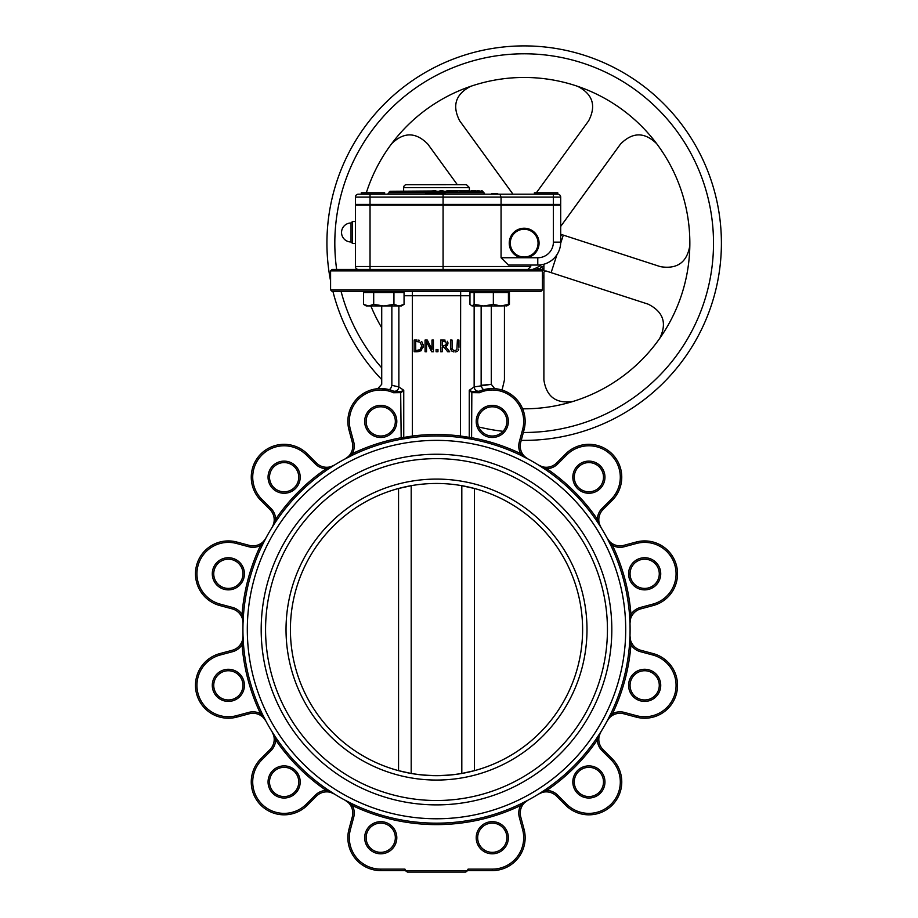 <?xml version="1.0" encoding="UTF-8"?>
<svg xmlns="http://www.w3.org/2000/svg" width="918" height="918" viewBox="0 0 918 918"><rect width="100%" height="100%" fill="white"/><g stroke="black" fill="none" stroke-linecap="round" stroke-linejoin="round"><path stroke-width="1.38" d="M242.96 573.796A14.608 14.608 0 0 1 221.043 586.453A14.608 14.608 0 0 1 221.043 561.15A14.608 14.608 0 0 1 242.96 573.796M244.417 573.796A16.076 16.076 0 0 0 220.32 559.877A16.076 16.076 0 0 0 220.32 587.715A16.076 16.076 0 0 0 244.417 573.796M242.96 685.344A14.608 14.608 0 0 1 221.043 698.001A14.608 14.608 0 0 1 221.043 672.699A14.608 14.608 0 0 1 242.96 685.344M244.417 685.344A16.076 16.076 0 0 0 220.32 671.425A16.076 16.076 0 0 0 220.32 699.264A16.076 16.076 0 0 0 244.417 685.344M298.74 781.952A14.608 14.608 0 0 1 276.823 794.609A14.608 14.608 0 0 1 276.823 769.295A14.608 14.608 0 0 1 298.74 781.952M300.197 781.952A16.076 16.076 0 0 0 276.089 768.033A16.076 16.076 0 0 0 276.089 795.872A16.076 16.076 0 0 0 300.197 781.952M395.337 837.732A14.608 14.608 0 0 1 373.431 850.378A14.608 14.608 0 0 1 373.431 825.075A14.608 14.608 0 0 1 395.337 837.732M396.805 837.732A16.076 16.076 0 0 0 372.697 823.813A16.076 16.076 0 0 0 372.697 851.652A16.076 16.076 0 0 0 396.805 837.732M466.826 871.354A1.457 1.457 0 0 1 466.849 871.32L466.837 871.331A1.457 1.457 0 0 0 466.826 871.354L465.552 872.1L466.964 871.067A1.457 1.239 20.7 0 1 468.283 870.402L468.065 869.139L467.193 870.643L405.825 870.643L404.953 869.139L404.907 870.597A1.457 1.457 0 0 1 406.169 871.32A1.457 1.457 0 0 0 404.907 870.597L380.729 870.597A32.876 32.876 0 0 1 348.978 829.218L352.294 816.859A14.608 14.608 0 0 0 345.076 800.209L352.363 805.534A195.041 195.041 0 0 0 520.644 805.534L527.93 800.209L520.345 804.065M508.354 837.732A16.076 16.076 0 0 0 484.245 823.813A16.076 16.076 0 0 0 484.245 851.652A16.076 16.076 0 0 0 508.354 837.732M506.897 837.732A14.608 14.608 0 0 1 484.979 850.378A14.608 14.608 0 0 1 484.979 825.075A14.608 14.608 0 0 1 506.897 837.732M603.493 781.952A14.608 14.608 0 0 1 581.576 794.609A14.608 14.608 0 0 1 581.576 769.295A14.608 14.608 0 0 1 603.493 781.952M604.962 781.952A16.076 16.076 0 0 0 580.853 768.033A16.076 16.076 0 0 0 580.853 795.872A16.076 16.076 0 0 0 604.962 781.952M659.273 685.344A14.608 14.608 0 0 1 637.356 698.001A14.608 14.608 0 0 1 637.356 672.699A14.608 14.608 0 0 1 659.273 685.344M660.73 685.344A16.076 16.076 0 0 0 636.622 671.425A16.076 16.076 0 0 0 636.622 699.264A16.076 16.076 0 0 0 660.73 685.344M659.273 573.796A14.608 14.608 0 0 1 637.356 586.453A14.608 14.608 0 0 1 637.356 561.15A14.608 14.608 0 0 1 659.273 573.796M660.73 573.796A16.076 16.076 0 0 0 636.622 559.877A16.076 16.076 0 0 0 636.622 587.715A16.076 16.076 0 0 0 660.73 573.796M603.493 477.188A14.608 14.608 0 0 1 581.576 489.845A14.608 14.608 0 0 1 581.576 464.542A14.608 14.608 0 0 1 603.493 477.188M604.962 477.188A16.076 16.076 0 0 0 580.853 463.269A16.076 16.076 0 0 0 580.853 491.107A16.076 16.076 0 0 0 604.962 477.188M506.897 421.419A14.608 14.608 0 0 1 484.979 434.065A14.608 14.608 0 0 1 484.979 408.762A14.608 14.608 0 0 1 506.897 421.419M508.354 421.419A16.076 16.076 0 0 0 484.245 407.5A16.076 16.076 0 0 0 484.245 435.339A16.076 16.076 0 0 0 508.354 421.419M395.337 421.419A14.608 14.608 0 0 1 373.431 434.065A14.608 14.608 0 0 1 373.431 408.762A14.608 14.608 0 0 1 395.337 421.419M396.805 421.419A16.076 16.076 0 0 0 372.697 407.5A16.076 16.076 0 0 0 372.697 435.339A16.076 16.076 0 0 0 396.805 421.419M298.74 477.188A14.608 14.608 0 0 1 276.823 489.845A14.608 14.608 0 0 1 276.823 464.542A14.608 14.608 0 0 1 298.74 477.188M300.197 477.188A16.076 16.076 0 0 0 276.089 463.269A16.076 16.076 0 0 0 276.089 491.107A16.076 16.076 0 0 0 300.197 477.188M407.454 872.1L406.1 871.182L407.454 872.1L465.552 872.1M466.837 871.331L466.849 871.32A1.457 1.457 0 0 1 468.111 870.597L492.277 870.597A32.876 32.876 0 0 0 524.029 829.218L520.724 816.859A14.608 14.608 0 0 1 527.93 800.209L527.907 800.221A193.583 193.583 0 0 1 520.013 804.214L520.644 805.534A16.076 16.076 0 0 0 519.313 817.238L522.617 829.597A31.407 31.407 0 0 1 492.277 869.139L468.065 869.139L492.277 869.139L492.277 870.597M466.849 871.32A1.457 1.457 0 0 1 468.111 870.597M629.989 623.437A14.608 14.608 0 0 1 640.81 608.864L653.168 605.547L640.81 608.864A14.608 14.608 0 0 0 629.989 623.437L629.507 614.578L629.989 623.437L630.964 614.463A195.041 195.041 0 0 0 612.467 545.43L607.142 538.143L611.147 546.061L607.142 538.166A193.583 193.583 0 0 1 611.147 546.061L612.467 545.43A16.076 16.076 0 0 0 624.171 546.772L636.53 543.456A31.407 31.407 0 0 1 675.005 565.672A31.407 31.407 0 0 1 652.79 604.136L640.431 607.452A16.076 16.076 0 0 0 630.964 614.463L629.507 614.578A193.583 193.583 0 0 1 629.507 644.574L629.53 644.356M345.099 458.931L345.099 458.931A193.583 193.583 0 0 1 352.994 454.926L352.363 453.607L345.076 458.943L352.994 454.926A193.583 193.583 0 0 0 345.099 458.931L345.099 458.931M464.233 437.989L458.254 437.22M404.058 295.734L460.641 295.734L460.469 437.473A193.583 193.583 0 0 1 471.577 439.194A193.583 193.583 0 0 0 469.867 438.884L460.469 437.473A193.583 193.583 0 0 1 520.013 454.926L527.93 458.943L520.644 453.607A195.041 195.041 0 0 0 471.841 437.76L460.641 436.027A195.041 195.041 0 0 0 412.366 436.027L403.748 437.45L412.366 436.027L412.366 291.35M403.14 438.884A1.457 0.849 80.1 0 0 403.748 437.45L401.166 437.76L401.43 439.194L412.549 437.473L412.366 436.027M352.994 804.214L345.076 800.209A14.608 14.608 0 0 1 352.294 816.859L348.978 829.218A32.876 32.876 0 0 0 380.729 870.597L380.729 869.139A31.407 31.407 0 0 1 350.389 829.597L353.705 817.238A16.076 16.076 0 0 0 352.363 805.534L352.994 804.214A193.583 193.583 0 0 1 349.93 802.722A193.583 193.583 0 0 0 352.994 804.214M334.439 794.059L327.015 789.216L326.188 790.421L334.45 794.07A14.608 14.608 0 0 0 316.412 796.147A14.608 14.608 0 0 1 334.45 794.07L334.439 794.059A193.583 193.583 0 0 1 327.015 789.216A193.583 193.583 0 0 0 334.416 794.047L334.427 794.059A193.583 193.583 0 0 0 345.088 800.209A193.583 193.583 0 0 1 334.45 794.07M272.015 731.635A193.583 193.583 0 0 1 265.876 720.997A14.608 14.608 0 0 0 249.214 713.791A14.608 14.608 0 0 1 265.876 720.997L265.876 720.997A193.583 193.583 0 0 1 261.859 713.079L260.54 713.711L265.876 720.997L261.859 713.079L265.876 720.997A193.583 193.583 0 0 0 272.015 731.635A14.608 14.608 0 0 1 269.926 749.662A14.608 14.608 0 0 0 272.015 731.635L275.652 739.885A195.041 195.041 0 0 0 326.188 790.421A16.076 16.076 0 0 0 315.379 795.114L306.337 804.168A31.407 31.407 0 0 1 261.917 804.168A31.407 31.407 0 0 1 261.917 759.737L270.959 750.695A16.076 16.076 0 0 0 275.652 739.885L276.857 739.059M607.142 720.997L612.467 713.711A195.041 195.041 0 0 0 630.964 644.688L629.989 635.704L629.507 644.574L630.964 644.688A16.076 16.076 0 0 0 640.431 651.7L652.79 655.004A31.407 31.407 0 0 1 675.005 693.48A31.407 31.407 0 0 1 636.53 715.684L624.171 712.379A16.076 16.076 0 0 0 612.467 713.711L611.147 713.079L607.142 720.997A14.608 14.608 0 0 1 623.792 713.791A14.608 14.608 0 0 0 607.142 720.997A193.583 193.583 0 0 1 601.003 731.635L596.149 739.059L597.354 739.885L601.003 731.635A14.608 14.608 0 0 0 603.08 749.662L612.134 758.704A32.876 32.876 0 0 1 612.134 805.201A32.876 32.876 0 0 1 565.637 805.201A32.876 32.876 0 0 0 612.134 805.201A32.876 32.876 0 0 0 612.134 758.704L603.08 749.662A14.608 14.608 0 0 1 601.003 731.635A193.583 193.583 0 0 1 596.149 739.059A193.583 193.583 0 0 0 601.003 731.635L600.992 731.646A193.583 193.583 0 0 0 607.142 720.997M527.793 800.278L527.93 800.209A193.583 193.583 0 0 0 538.568 794.07A14.608 14.608 0 0 1 556.595 796.147A14.608 14.608 0 0 0 538.568 794.07L546.818 790.421A195.041 195.041 0 0 0 597.354 739.885A16.076 16.076 0 0 0 602.047 750.695L611.101 759.737A31.407 31.407 0 0 1 611.101 804.168A31.407 31.407 0 0 1 566.67 804.168L557.628 795.114A16.076 16.076 0 0 0 546.818 790.421L545.992 789.216M538.625 465.116L545.992 469.924L546.818 468.719L538.591 465.093A14.608 14.608 0 0 0 556.595 462.993L565.637 453.951L556.595 462.993A14.608 14.608 0 0 1 538.568 465.082L538.568 465.082A193.583 193.583 0 0 1 596.149 520.081L597.354 519.255A195.041 195.041 0 0 0 546.818 468.719A16.076 16.076 0 0 0 557.628 464.026L566.67 454.984A31.407 31.407 0 0 1 611.101 454.984A31.407 31.407 0 0 1 611.101 499.403L602.047 508.446A16.076 16.076 0 0 0 597.354 519.255L601.003 527.517A14.608 14.608 0 0 1 603.08 509.479A14.608 14.608 0 0 0 601.003 527.517A193.583 193.583 0 0 1 607.142 538.143L607.154 538.166A193.583 193.583 0 0 1 609.655 716.143A193.583 193.583 0 0 0 629.507 644.574M243.499 614.578A193.583 193.583 0 0 0 533.301 797.226A193.583 193.583 0 0 0 533.301 461.926A193.583 193.583 0 0 0 243.499 644.574L242.042 644.688L243.018 635.704L243.499 644.574A193.583 193.583 0 0 1 242.926 629.576A193.583 193.583 0 0 0 533.301 797.226A193.583 193.583 0 0 0 533.301 461.926A193.583 193.583 0 0 0 242.926 629.576A193.583 193.583 0 0 1 243.499 614.578L243.018 623.437L243.499 614.578L242.042 614.463L243.018 623.414A14.608 14.608 0 0 0 232.197 608.864L219.838 605.547L232.197 608.864L232.575 607.452L220.217 604.136A31.407 31.407 0 0 1 198.013 565.672A31.407 31.407 0 0 1 236.477 543.456L248.835 546.772A16.076 16.076 0 0 0 260.54 545.43A195.041 195.041 0 0 0 242.042 614.463A16.076 16.076 0 0 0 232.575 607.452M265.818 538.258L265.864 538.166A193.583 193.583 0 0 0 261.859 546.061A193.583 193.583 0 0 1 265.864 538.166L260.54 545.43L261.859 546.061L265.876 538.143A14.608 14.608 0 0 1 249.214 545.361L236.855 542.045A32.876 32.876 0 0 0 196.601 565.293A32.876 32.876 0 0 0 219.838 605.547L220.217 604.136M274.952 522.916A193.583 193.583 0 0 1 276.857 520.081A193.583 193.583 0 0 0 274.952 522.916L276.857 520.081L275.652 519.255L272.29 527.058M400.673 391.734L394.132 391.401L393.535 392.732L401.166 392.629L403.748 390.265L400.673 391.734L401.166 437.76A195.041 195.041 0 0 0 352.363 453.607A16.076 16.076 0 0 0 353.705 441.902L352.294 442.281L348.978 429.922L352.294 442.281A14.608 14.608 0 0 1 345.076 458.943A193.583 193.583 0 0 0 334.45 465.082L334.439 465.082A14.608 14.608 0 0 1 316.412 462.993A14.608 14.608 0 0 0 334.45 465.082L326.188 468.719A195.041 195.041 0 0 0 275.652 519.255A16.076 16.076 0 0 0 270.959 508.446L261.917 499.403A31.407 31.407 0 0 1 261.917 454.984A31.407 31.407 0 0 1 306.337 454.984L315.379 464.026A16.076 16.076 0 0 0 326.188 468.719L327.015 469.924M272.371 526.932L274.884 523.019A193.583 193.583 0 0 0 272.371 526.932A193.583 193.583 0 0 1 274.884 523.019M629.989 635.704L629.989 635.726A14.608 14.608 0 0 0 640.81 650.288L653.168 653.593L640.81 650.288L640.431 651.7M479.471 392.732A31.407 31.407 0 0 1 522.617 429.544L519.313 441.902L520.724 442.281A14.608 14.608 0 0 0 527.93 458.943A193.583 193.583 0 0 1 538.568 465.082A193.583 193.583 0 0 0 527.93 458.931A14.608 14.608 0 0 1 520.724 442.281L524.029 429.922A32.876 32.876 0 0 0 478.886 391.401L479.471 392.732L471.841 392.629L471.577 439.194A193.583 193.583 0 0 0 469.867 438.884A1.457 0.849 99.9 0 1 469.259 437.45L469.259 390.265L471.841 392.629L472.345 391.734L469.259 390.265L474.147 386.926L474.147 305.958M471.577 439.194A193.583 193.583 0 0 1 520.013 454.926L520.644 453.607A16.076 16.076 0 0 1 519.313 441.902M406.054 871.067A1.457 1.239 -20.7 0 0 404.723 870.402L404.953 869.139L380.729 869.139L404.953 869.139M265.864 538.166L265.876 538.143A193.583 193.583 0 0 1 272.015 527.506L272.015 527.494A14.608 14.608 0 0 0 269.926 509.479L260.884 500.436L269.926 509.479L270.959 508.446M624.171 546.772L623.792 545.361L636.151 542.045L623.792 545.361A14.608 14.608 0 0 1 607.142 538.143A193.583 193.583 0 0 0 601.003 527.517M636.53 715.684L636.151 717.096L623.792 713.791L636.151 717.096A32.876 32.876 0 0 0 676.417 693.859A32.876 32.876 0 0 0 653.168 653.593L652.79 655.004M603.08 509.479L602.047 508.446L611.101 499.403L612.134 500.436L603.08 509.479L612.134 500.436A32.876 32.876 0 0 0 612.134 453.951A32.876 32.876 0 0 0 565.637 453.951L566.67 454.984M494.148 388.601L495.112 388.67M490.373 388.601L483.178 389.829M479.85 390.988L484.176 389.553A4.383 1.905 75.7 0 1 481.147 385.308L491.291 384.321L474.147 386.926A4.383 4.005 67.8 0 0 479.85 390.988L478.875 391.401M540.966 269.433L332.041 269.433L330.583 270.89L542.423 270.89L540.966 269.433M542.423 270.89L542.423 289.893L330.583 289.893L330.583 270.89M330.583 289.893L332.041 291.35L540.966 291.35L542.423 289.893M403.748 437.45L403.748 390.265L398.871 386.926A4.383 4.005 -67.8 0 1 393.156 390.988L394.132 391.401A32.876 32.876 0 0 0 348.978 429.922L350.389 429.544A31.407 31.407 0 0 1 393.535 392.732M377.746 388.681L381.716 384.321L381.716 305.958M381.739 388.555L388.83 389.553A4.383 1.905 -75.7 0 0 391.86 385.308C378.56 383.586 378.56 383.586 391.86 385.308L398.871 386.926L398.871 305.958M522.617 429.544L524.029 429.922A32.876 32.876 0 0 0 478.886 391.401L472.345 391.734M640.81 608.864L640.431 607.452L652.79 604.136L653.168 605.547A32.876 32.876 0 0 0 676.417 565.293A32.876 32.876 0 0 0 636.151 542.045L636.53 543.456M557.628 795.114L556.595 796.147L565.637 805.201L566.67 804.168M260.884 758.704L261.917 759.737L270.959 750.695L269.926 749.662L260.884 758.704A32.876 32.876 0 0 0 260.884 805.201A32.876 32.876 0 0 0 307.369 805.201L316.412 796.147L315.379 795.114M243.018 635.704A14.608 14.608 0 0 1 232.197 650.288L219.838 653.593A32.876 32.876 0 0 0 196.601 693.859A32.876 32.876 0 0 0 236.855 717.096L249.214 713.791L248.835 712.379L236.477 715.684A31.407 31.407 0 0 1 198.013 693.48A31.407 31.407 0 0 1 220.217 655.004L232.575 651.7A16.076 16.076 0 0 0 242.042 644.688A195.041 195.041 0 0 0 260.54 713.711A16.076 16.076 0 0 0 248.835 712.379M315.379 464.026L316.412 462.993L307.369 453.951A32.876 32.876 0 0 0 260.884 453.951A32.876 32.876 0 0 0 260.884 500.436L261.917 499.403M261.182 629.576A175.327 175.327 0 0 1 524.167 477.739A175.327 175.327 0 0 1 524.167 781.402A175.327 175.327 0 0 1 261.182 629.576A175.327 175.327 0 0 0 524.167 781.402A175.327 175.327 0 0 0 524.167 477.739A175.327 175.327 0 0 0 261.182 629.576M401.43 439.194A193.583 193.583 0 0 1 412.549 437.473A193.583 193.583 0 0 0 401.43 439.194M520.013 454.926A193.583 193.583 0 0 1 523.076 456.43A193.583 193.583 0 0 0 520.013 454.926M523.203 456.487A193.583 193.583 0 0 1 527.322 458.621A193.583 193.583 0 0 0 523.203 456.487M596.149 520.081L596.149 520.081A193.583 193.583 0 0 0 538.579 465.082L538.671 465.139M609.586 716.269A193.583 193.583 0 0 1 607.464 720.389A193.583 193.583 0 0 0 609.586 716.269M349.804 802.653A193.583 193.583 0 0 1 345.684 800.53A193.583 193.583 0 0 0 349.804 802.653M582.609 629.576A146.1 146.1 0 0 1 363.459 756.099A146.1 146.1 0 0 1 363.459 503.041A146.1 146.1 0 0 1 582.609 629.576M460.962 485.53L474.468 488.491L474.468 770.661L461.811 773.461C444.943 776.226 428.075 776.226 411.195 773.461L398.55 770.661L398.55 488.491L412.056 485.53M445.115 340.119L444.427 340.062M447.915 342.529L447.341 341.278M447.296 345.386L445.551 346.648L447.973 343.217L447.605 344.904M423.278 344.606L423.267 347.13M421.373 350.515L420.788 350.917M419.182 351.537L416.852 351.732L420.983 350.791L423.37 345.891L421.741 341.565M419.285 340.257L418.023 340.085M458.266 350.378L458.793 349.035M455.603 351.927L457.359 351.296M451.966 351.204L453.928 351.938M450.727 349.368L450.486 347.337L451.449 350.722M452.126 348.542L452.046 340.039L450.486 340.039L450.486 347.337M458.954 347.337L458.954 340.039L457.394 340.039L456.889 349.689L454.72 350.653L452.551 349.689M433.422 351.732L433.422 340.039L431.976 340.039L431.976 349.299L427.272 340.039L425.057 340.039L425.057 351.732L426.514 351.732L426.514 341.657L431.678 351.732L433.422 351.732M416.818 340.039L414.156 340.039L414.156 351.732L416.852 351.732M416.898 350.389L415.716 350.389L415.716 341.393L419.985 342.093L421.752 345.879L420.123 349.609L416.898 350.389M443.669 340.039L440.663 340.039L440.663 351.732L442.212 351.732L442.212 347.084L443.991 347.084L447.686 351.732L449.705 351.732L445.551 346.648M443.761 341.393L445.609 341.783L446.355 343.343L445.689 345.179L442.212 345.788L442.212 341.393L445.609 341.783L446.355 343.343L445.609 341.783L446.355 343.343L445.609 341.783L446.355 343.343L445.689 345.179L446.355 343.343M443.578 345.788L445.689 345.179M436.096 351.732L437.966 351.732L437.966 349.494L436.096 349.494L436.096 351.732M560.691 226.425L620.545 144.034C632.525 131.951 644.585 131.859 656.737 143.759L654.316 140.615M512.99 194.191L459.7 120.843C451.908 105.731 455.546 94.221 470.624 86.349L466.895 87.669M543.548 269.823L544.546 271.177L545.958 270.959L544.546 271.177L545.958 270.959L648.211 304.179C663.393 311.833 667.214 323.274 659.64 338.501L661.889 335.231M565.259 403.633L569.206 402.577M541.322 264.774A27.609 27.609 0 0 1 532.589 269.433L536.456 267.861L543.892 270.282L544.546 271.177L543.892 272.451L544.546 271.177L543.892 272.451L543.892 379.972C546.474 396.783 556.182 403.943 573.004 401.453M684.599 284.477L684.966 283.065M560.691 234.262L660.398 266.656C677.186 269.399 686.997 262.387 689.831 245.611M613.063 103.332L611.824 102.552M527.38 205.15L527.919 204.416M536.364 192.791L588.633 120.843C596.425 105.731 592.787 94.221 577.709 86.349M418.677 115.381L417.552 116.322M457.325 184.69L427.777 144.034C415.808 131.951 403.748 131.859 391.596 143.759M521.24 440.353A197.232 197.232 0 0 0 721.399 243.132A197.232 197.232 0 0 0 524.167 45.9A197.232 197.232 0 0 0 330.583 280.919M332.913 291.35A197.232 197.232 0 0 0 381.716 379.559M689.843 243.132A165.676 165.676 0 0 0 689.59 234.044M678.287 182.361A165.676 165.676 0 0 0 677.518 180.433M372.903 175.545A165.676 165.676 0 0 0 372.375 176.726M366.328 192.791A165.676 165.676 0 0 1 689.843 243.901A165.676 165.676 0 0 1 522.64 408.808A165.676 165.676 0 0 0 583.94 397.655M606.809 386.73A165.676 165.676 0 0 0 607.934 386.076M381.716 327.737A165.676 165.676 0 0 1 370.861 305.958M366.018 292.521A165.676 165.676 0 0 1 365.662 291.35M362.897 205.15A165.676 165.676 0 0 1 363.08 204.416M502.066 390.035L504.441 379.972L504.441 305.958M520.942 205.15L520.414 204.416M541.161 266.53L543.892 270.282L543.892 266.53L541.161 266.53L540.323 269.123M543.892 264.223L543.892 266.53M435.912 190.978L390.483 191.265A1.457 1.457 0 0 0 389.025 192.734L387.557 194.191L431.139 194.191L430.657 193.755L431.414 193.457M433.824 194.191L430.749 193.905M425.734 193.457L429.853 193.457L430.519 194.191M351.032 232.483L351.032 241.985L352.501 243.442L352.501 221.525L351.032 222.982L351.032 232.483M390.483 191.265L453.24 191.265L458.139 190.542L453.526 190.542L458.139 190.542M434.157 190.978L432.47 191.265M435.912 190.829L433.055 190.542M460.515 190.978L452.838 190.829M464.359 191.265L460.067 191.265M467.319 191.265L480.607 191.265M469.821 191.265L472.69 191.265M436.509 191.265L434.352 190.978M442.694 190.542L441.73 190.542M452.563 190.542L447.066 190.542L452.563 190.542M553.382 204.416L560.691 204.416L560.691 197.118A2.926 2.926 0 0 0 557.765 194.191L358.341 194.191A2.926 2.926 0 0 0 355.415 197.118A2.926 2.926 0 0 1 358.341 194.191A2.926 2.926 0 0 0 355.415 197.118L355.415 204.416L553.382 204.416L553.382 194.191M515.227 205.15L515.227 204.416M467.067 190.542L459.654 190.542M459.275 190.542L461.467 190.542M464.106 190.542L464.68 190.542M469.603 190.542L468.616 190.542M475.937 190.542L472.69 190.542M441.065 194.18L443.004 193.755L441.26 193.755M445.299 194.191L443.004 193.457M436.004 193.755L443.084 194.191L443.084 197.118L560.691 197.118M443.314 194.191L440.743 194.191M441.03 193.905L442.281 193.457M445.907 194.191L491.566 194.191M430.358 194.18L431.012 194.191M431.139 194.191L432.78 194.191L432.78 193.457L430.955 193.457M431.139 193.457L431.724 194.191L434.409 194.191L434.409 193.457M434.891 193.905L437.071 194.191L436.486 193.457L439.171 193.457L436.486 193.457L437.071 194.191L436.291 193.457M443.153 193.457L444.989 193.641M441.26 193.905L444.966 193.755L443.004 194.191M439.756 193.457L439.171 193.457L439.756 194.191M434.111 193.905L432.78 193.457M427.891 193.457L428.476 193.457M425.149 194.191L425.734 194.191M492.151 193.755L497.705 193.755L492.151 193.755M497.407 193.457L491.876 193.652M492.725 193.457L491.44 194.191M497.04 193.755L498.118 194.191M497.82 193.755L496.845 193.457M427.18 184.69L445.827 184.69M436.509 184.69L406.559 184.69A2.926 2.926 0 0 0 403.633 187.616L469.373 187.616L466.459 184.69L436.509 184.621M371.4 269.433L443.084 269.433L443.084 266.507L370.034 266.507L370.034 269.433L358.341 269.433A2.926 2.926 0 0 1 355.415 266.507A2.926 2.926 0 0 0 358.341 269.433A2.926 2.926 0 0 1 355.415 266.507L355.415 205.15L553.382 205.15L553.382 242.134L560.691 242.134L560.691 205.15L553.382 205.15M406.926 269.433L396.232 269.433M485.45 194.191A1.457 1.457 0 0 1 483.993 192.734L482.524 191.265M499.943 194.191L501.067 197.118L501.067 204.416M553.382 242.134A15.606 15.606 0 0 1 537.776 257.751L521.229 257.751A14.906 14.906 0 0 1 523.18 228.261A14.906 14.906 0 0 1 538.935 241.17A14.906 14.906 0 0 1 527.104 257.751L501.067 257.751L508.423 265.05L537.776 265.05A22.916 22.916 0 0 0 560.691 242.134M537.776 257.751L537.776 265.05L530.742 265.05L530.742 266.507L443.084 266.507L443.084 197.118L370.034 197.118L370.034 194.191M355.415 204.416L355.415 197.118L370.034 197.118L370.034 204.416M501.067 257.751L501.067 205.15M407.454 205.15L407.454 204.416M509.559 243.132A14.608 14.608 0 0 0 524.167 257.751A14.608 14.608 0 0 0 538.774 243.132A14.608 14.608 0 0 0 524.167 228.525A14.608 14.608 0 0 0 509.559 243.132M538.051 243.132A13.885 13.885 0 0 1 517.224 255.158A13.885 13.885 0 0 1 517.224 231.118A13.885 13.885 0 0 1 538.051 243.132M555.103 192.791L534.391 192.791L534.391 194.191L557.765 194.191L557.765 192.791L555.103 192.791M384.642 192.791L361.267 192.791L361.267 194.191L384.642 194.191L384.642 192.791L384.642 194.191M368.634 305.958L373.695 304.397L383.816 305.958L366.282 305.958L363.574 304.397L368.634 305.958M393.937 304.397L398.997 305.958L383.816 305.958L393.937 304.397L393.937 292.521L404.058 292.521L404.058 304.397L398.997 305.958L401.35 305.958L404.058 304.397M373.695 304.397L373.695 292.521L363.574 292.521L363.574 304.397L366.282 305.958M373.695 292.521L393.937 292.521M401.35 291.35L401.35 292.521M483.729 305.958L493.345 304.397L500.884 305.958L472.036 305.958L474.113 304.397L483.729 305.958M507.103 305.74L500.884 305.958L508.423 304.397L506.357 305.958M472.036 305.958L469.959 304.397L469.959 292.521L474.113 292.521L474.113 304.397M474.113 292.521L493.345 292.521L493.345 304.397M493.345 292.521L508.423 292.521L508.423 304.397M507.723 305.246L509.433 304.397L509.433 292.521L508.423 292.521M506.725 291.35L506.725 292.521L506.725 291.35M353.705 441.902L350.389 429.544M232.197 650.288L232.575 651.7L220.217 655.004L219.838 653.593M265.876 538.143A193.583 193.583 0 0 1 272.015 527.506M334.45 465.082A193.583 193.583 0 0 1 345.076 458.943M538.568 794.07A193.583 193.583 0 0 1 520.013 804.214M265.876 720.997L265.864 720.986A193.583 193.583 0 0 1 261.859 713.079M611.147 546.061A193.583 193.583 0 0 1 629.507 614.578M557.628 464.026L556.595 462.993M624.171 712.379L623.792 713.791M602.047 750.695L603.08 749.662M611.101 759.737L612.134 758.704M345.076 800.209A14.608 14.608 0 0 1 352.294 816.859L353.705 817.238M524.029 829.218L522.617 829.597M520.724 816.859L519.313 817.238M350.389 829.597L348.978 829.218M306.337 804.168L307.369 805.201M236.477 715.684L236.855 717.096M236.477 543.456L236.855 542.045M248.835 546.772L249.214 545.361M306.337 454.984L307.369 453.951M469.959 295.734L460.641 295.734L460.641 291.35M481.147 385.308L481.147 305.958M247.309 629.576A189.2 189.2 0 0 1 531.109 465.724A189.2 189.2 0 0 1 531.109 793.427A189.2 189.2 0 0 1 247.309 629.576M586.992 629.576A150.483 150.483 0 0 0 361.267 499.254A150.483 150.483 0 0 0 361.267 759.897A150.483 150.483 0 0 0 586.992 629.576M265.566 629.576A170.943 170.943 0 0 1 521.975 481.537A170.943 170.943 0 0 1 521.975 777.615A170.943 170.943 0 0 1 265.566 629.576M391.86 305.958L391.86 385.308M461.811 485.679L461.811 773.461M411.195 773.461L411.195 485.679M560.852 235.972L561.69 234.583M542.423 275.813L543.892 276.18M336.654 269.433A189.349 189.349 0 0 1 510.982 54.254A189.349 189.349 0 0 1 713.515 243.132A189.349 189.349 0 0 1 523.352 432.481M503.041 431.299A189.349 189.349 0 0 1 478.76 426.962M381.716 367.877A189.349 189.349 0 0 1 341.06 291.35M563.308 235.111L560.668 243.259M556.951 254.676L551.121 272.635M529.996 204.416L531.006 205.15M517.327 205.15L518.337 204.416M543.892 277.89L542.423 277.89M389.025 192.734L483.993 192.734M441.156 191.265L443.371 191.265M443.302 190.978L439.894 190.829M450.199 190.542L447.169 190.542M452.838 190.978L452 190.978M446.894 190.978L449.659 191.265M459.929 190.978L475.708 191.265M457.657 191.265L453.503 190.978M471.99 205.15L471.99 204.416M471.76 204.416L471.76 205.15M467.147 190.978L464.841 191.265M465.254 190.542L460.48 190.542M481.124 191.265L473.539 191.265M473.172 190.978L471.267 190.542M478.978 191.265L479.093 190.542M482.191 190.829L480.917 190.978L481.893 190.542M441.845 193.905L442.568 193.905M441.317 193.905L444.151 193.905M441.03 193.755L444.151 193.755M436.773 193.755L439.171 193.905L437.071 193.457M431.93 194.191L431.449 193.457M429.853 193.905L425.734 193.755L429.853 193.905M497.82 193.905L497.04 193.905M491.738 193.755L492.53 193.755M370.034 205.15L370.034 266.507L355.415 266.507M491.291 305.958L491.291 384.321L494.699 388.635M352.501 221.525L355.415 221.525L352.501 221.525L351.032 222.982A9.501 9.501 0 0 0 341.542 232.483A9.501 9.501 0 0 0 351.032 241.985L352.501 243.442L355.415 243.442L352.501 243.442M439.573 191.265L440.158 190.542M453.24 191.265L452.654 190.542M446.481 191.265L447.066 190.542M452.941 191.265L453.526 190.542M467.434 190.542L468.019 191.265M473.252 190.542L473.837 191.265M478.289 191.265L477.704 190.542M469.373 190.542L469.373 187.616M403.633 191.265L403.633 187.616M530.742 266.507L527.816 269.433M540.243 204.416L540.243 205.15L540.243 204.416M551.925 204.416L551.925 205.15M367.108 204.416L367.108 205.15M378.801 204.416L378.801 205.15L378.801 204.416M534.391 192.791L534.391 194.191M366.282 292.521L366.282 291.35M471.657 292.521L471.657 291.35M506.725 305.958L509.433 304.397"/></g></svg>
